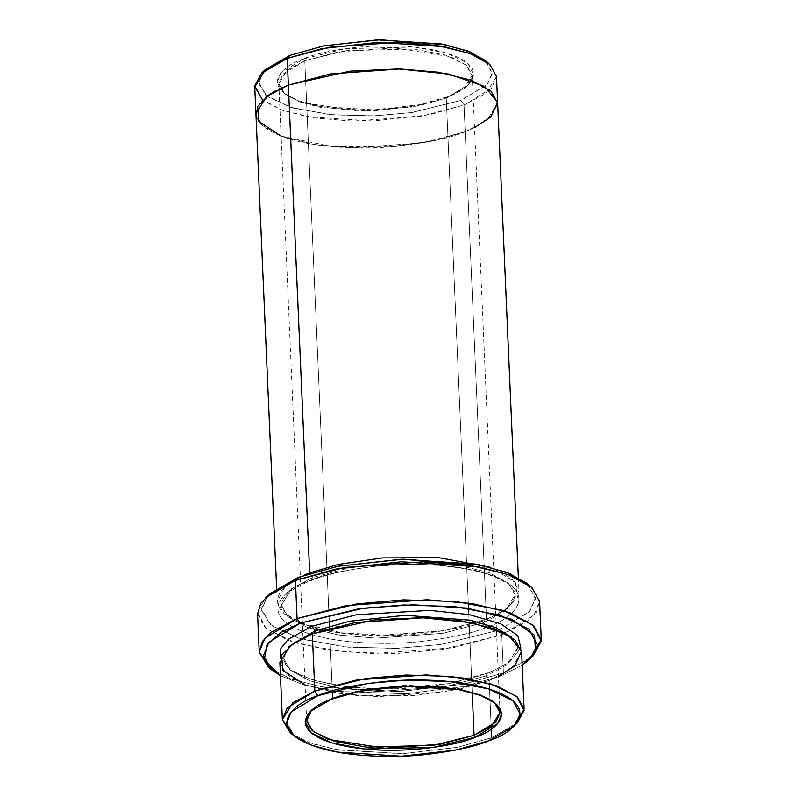 <?xml version="1.0" encoding="UTF-8"?>
<svg xmlns="http://www.w3.org/2000/svg" width="796" height="796" viewBox="0 0 796 796"><rect width="100%" height="100%" fill="white"/><g stroke="black" fill="none" stroke-linecap="round" stroke-linejoin="round"><path stroke-width="0.6" stroke-dasharray="3.98 2.98" d="M304.778 60.775L282.68 74.247L278.829 83.769L285.147 94.127L299.376 101.759L320.987 107.49L373.841 110.883L418.467 105.878L446.248 98.067L447.362 96.853L419.114 104.793L373.752 109.888L320.012 106.435L298.042 100.604L283.575 92.853L277.147 82.316L281.068 72.635L303.535 58.934L304.778 60.775L332.599 698.002L311.326 710.579L332.599 698.002L304.778 60.775L338.469 51.859L393.95 47.869L450.645 56.715L466.874 65.561L472.207 75.202L463.859 88.734L446.248 98.067L412.557 106.982L357.076 110.972L300.381 102.127L284.152 93.281L278.819 83.64L287.167 70.108L304.778 60.775L303.535 58.934C281.028 65.769 256.093 89.48 308.41 103.868C362.558 117.549 430.646 105.221 447.362 96.853C469.859 90.018 494.794 66.307 442.476 51.919C388.339 38.238 320.251 50.576 303.535 58.934L345.345 48.675L414.288 47.044L447.044 53.223L467.779 63.322L473.739 74.645L468.277 84.784L446.248 98.067L472.207 692.689L446.248 98.067L466.814 86.197L472.197 76.217L466.327 65.083L445.939 55.153L413.721 49.073L345.902 50.675L304.778 60.775M531.459 657.416L503.4 672.968L500.614 676.003L464.237 686.45L406.627 693.784L335.812 691.336L304.122 684.988L280.461 675.754L304.122 684.988L335.812 691.336L406.627 693.784L464.237 686.45L500.614 676.003L522.176 665.207L500.614 676.003L503.4 672.968L533.39 655.655M530.365 586.204L539.579 601.318L533.957 615.199L501.739 634.85L498.624 630.263L529.917 611.169L535.38 597.687L526.425 583M488.565 63.322L496.465 76.277L491.649 88.167L464.028 105.022L460.914 100.435L487.61 84.147L492.266 72.645L484.635 60.118M515.41 724.609L491.649 737.683L488.873 740.718L491.649 737.683L517.36 722.838M498.455 676.491L489.162 680.51L486.048 675.923L507.331 664.65L517.41 648.292L511.589 637.218L517.41 648.292L507.331 664.65L486.048 675.923L489.162 680.51L459.78 689.147L414.089 695.694L356.23 695.435L305.077 684.928M314.579 633.029L312.321 633.885L314.579 633.029M288.57 646.959L283.744 658.491L290.182 670.142L309.783 680.819L341.066 688.371L378.299 691.515L445.332 686.689L486.048 675.923L445.332 686.689L378.299 691.515L341.066 688.371L309.783 680.819L290.182 670.142L283.744 658.491L288.57 646.959M280.282 658.64L290.431 670.162L313.246 680.182L346.22 686.789L383.533 689.107L448.914 683.635L488.824 672.889L487.53 672.938L486.048 675.923L487.53 672.938L448.914 683.635L383.533 689.107L346.22 686.789L313.246 680.182L290.431 670.162L280.282 658.64M486.834 627.158L483.719 622.572L505.002 611.288L515.082 594.93L508.634 583.279L489.033 572.593L457.75 565.051L420.517 561.906L353.484 566.732L312.768 577.498L311.276 580.483L309.992 580.533C323.136 574.672 345.514 569.837 377.125 566.036C408.388 562.752 451.143 563.867 480.824 571.906C545.151 589.597 514.495 618.751 486.834 627.158C473.69 633.019 451.312 637.855 419.691 641.656C388.428 644.939 345.683 643.825 315.992 635.775C251.665 618.084 282.321 588.931 309.992 580.533L311.276 580.483L312.768 577.498L291.485 588.771L281.406 605.129L287.844 616.781L307.455 627.467L338.738 635.019L375.971 638.153L443.004 633.337L483.719 622.572L486.834 627.158C514.495 618.751 545.151 589.597 480.824 571.906C451.143 563.867 408.388 562.752 377.125 566.036C345.514 569.837 323.136 574.672 309.992 580.533C282.321 588.931 251.665 618.084 315.992 635.775C345.683 643.825 388.428 644.939 419.691 641.656C451.312 637.855 473.69 633.019 486.834 627.158M309.654 572.911L312.768 577.498L353.484 566.732L420.517 561.906L457.75 565.051L489.033 572.593L508.634 583.279L515.082 594.93L505.002 611.288L483.719 622.572L443.004 633.337L375.971 638.153L338.738 635.019L307.455 627.467L287.844 616.781L281.406 605.129L291.485 588.771L312.768 577.498L309.654 572.911C281.993 581.309 251.337 610.462 315.654 628.153C345.345 636.193 388.09 637.317 419.363 634.034C450.974 630.233 473.351 625.397 486.495 619.537L485.212 619.587L483.719 622.572L485.212 619.587L486.495 619.537L464.028 105.022L486.048 93.351L496.475 76.426M257.566 613.815L265.337 627.865L288.998 640.77L326.758 649.874L371.692 653.665L452.596 647.854L501.739 634.85L503.4 672.968L501.739 634.85L527.42 621.238L536.335 612.064L539.588 601.497M279.874 662.481L286.54 674.53L306.818 685.585L339.186 693.386L377.692 696.639L447.044 691.654L489.162 680.51L491.649 737.683L489.162 680.51L511.171 668.849L521.599 651.924M474.496 127.678L465.202 131.698L423.084 142.842L353.732 147.817L315.226 144.574L282.859 136.763L262.58 125.708L255.914 113.659L262.58 125.708L282.859 136.763L315.226 144.574L353.732 147.827L423.084 142.842L465.202 131.698L474.496 127.668L465.192 131.698L487.212 120.027L497.629 102.793M288.361 85.073C260.7 93.48 230.044 122.634 294.361 140.325C324.052 148.364 366.797 149.479 398.06 146.195C429.671 142.394 452.048 137.559 465.192 131.698L486.495 619.537L504.982 610.363L517.519 597.587L515.291 582.055L490.475 567.299L511.898 578.563L518.942 590.94L508.515 607.865L486.495 619.537L444.377 630.671L375.035 635.656L336.519 632.412L304.152 624.601L283.874 613.547L277.207 601.497L285.296 586.503L303.515 575.458M528.275 584.612L535.4 598.881L529.32 611.845L498.624 630.263L441.71 644.362L397.721 648.362L347.743 647.158L302.002 639.218L271.744 625.746L261.456 610.224L267.356 596.005M254.75 86.983L261.416 99.032L281.694 110.087L314.062 117.898L352.568 121.141L421.92 116.156L464.028 105.022L465.192 131.698L435.82 140.335L390.13 146.882L332.27 146.623L281.107 136.116M486.465 61.73L492.276 73.839L487.013 84.814L460.914 100.435L412.577 112.425L375.224 115.848L332.728 114.883L293.714 108.206L267.715 96.804L258.66 83.61L263.436 71.461M290.281 732.758L308.062 742.29L335.076 749.454L401.144 753.703L456.924 747.444L491.649 737.683L457.809 747.265L403.681 753.603L338.718 750.081L311.286 743.444L292.381 734.35M520.863 648.133L508.873 662.67L488.824 672.889L508.873 662.67L520.863 648.133M268.451 667.217L289.207 678.341L320.718 686.699L397.801 691.654L462.884 684.351L503.4 672.968L463.76 684.172L400.338 691.565L324.35 687.336L292.411 679.495L270.54 668.809M494.465 702.589L480.704 694.789L459.282 688.858L406.02 685.157L360.737 690.122L332.599 698.002L360.379 690.192L405.005 685.187L457.859 688.59L479.471 694.321L494.465 702.589M265.128 69.71L258.62 81.759L265.715 95.222L290.351 107.221L329.285 114.554L372.717 115.937L411.224 112.624L460.914 100.435L464.028 105.022L429.253 114.793L373.384 121.042L307.256 116.753L280.272 109.559L262.551 100.007M269.058 594.244L261.436 608.383L269.754 624.154L298.639 638.233L344.29 646.83L395.204 648.451L440.357 644.561L498.624 630.263L501.739 634.85L441.75 649.566L395.274 653.566L342.857 651.904L295.873 643.049L266.133 628.561L257.576 612.323L265.426 597.766M285.147 94.127L283.575 92.853M312.032 709.873L310.579 711.286M517.41 648.292C518.305 646.959 516.305 643.695 511.43 638.501C500.167 629.308 479.122 622.979 448.287 619.517C403.373 614.661 346.369 620.79 313.614 633.835C302.142 638.352 293.913 643.118 288.918 648.143L285.426 652.531L283.744 658.491C282.849 659.824 284.839 663.088 289.714 668.272C300.978 677.476 322.022 683.804 352.857 687.266C397.771 692.112 454.785 685.993 487.53 672.938C499.062 668.401 507.321 663.605 512.306 658.551L515.679 654.322L517.41 648.292M302.38 623.358L341.215 632.8L391.204 635.467L442.536 630.74L485.212 619.587C496.744 615.049 505.002 610.253 509.987 605.199L513.35 600.97L515.082 594.93C515.977 593.597 513.987 590.333 509.102 585.15C497.848 575.946 476.794 569.618 445.959 566.155C401.045 561.309 344.031 567.429 311.276 580.483C299.813 584.99 291.585 589.756 286.58 594.781L283.087 599.169L281.406 605.129L282.102 608.234L287.376 614.92L301.077 622.82M278.819 83.64L306.639 720.877M518.365 577.667L518.942 590.94M276.63 588.224L277.207 601.497M472.207 75.202L500.027 712.43M493.699 701.943L495.271 703.226M466.814 86.197L468.277 84.784"/><path stroke-width="1.19" d="M474.068 735.305L433.492 745.315L366.518 747.136L334.26 741.335L313.306 731.633L306.639 720.599L311.326 710.579L306.639 720.877L311.972 730.519L328.201 739.365L384.896 748.2L440.377 744.22L474.068 735.305L472.207 692.689L474.068 735.305L491.689 725.972L500.027 712.43L494.465 702.589L500.037 712.788L495.928 722.101L474.068 735.305L475.321 737.146L474.068 735.305M331.484 699.216L310.579 711.286L305.107 721.435L311.077 732.758L331.803 742.857L364.558 749.026L433.502 747.404L475.321 737.146C458.595 745.504 390.508 757.832 336.37 744.151C284.053 729.763 308.987 706.052 331.484 699.216C348.2 690.858 416.288 678.53 470.436 692.202C522.753 706.589 497.818 730.31 475.321 737.146L497.779 723.435L501.699 713.763L495.271 703.226L480.814 695.475L458.834 689.644L405.104 686.192L359.732 691.276L331.484 699.216M300.191 623.159L358.459 608.86L403.612 604.97L454.526 606.592L500.177 615.189L529.061 629.268L537.38 645.039L529.758 659.178L522.176 665.207L535.509 651.655L534.544 635.298L511.549 619.228L467.143 608.114L413.134 604.781L363.643 608.154L300.191 623.159L281.286 632.263L267.028 644.631L264.282 659.884L280.461 675.754L272.391 670.421L263.436 655.735L268.899 642.253L300.191 623.159L297.077 618.572L300.191 623.159M529.758 659.178L533.39 655.655L541.24 641.098L532.683 624.86L502.943 610.373L455.959 601.517L403.542 599.856L357.066 603.856L297.077 618.572L346.22 605.567L427.124 599.756L472.058 603.547L509.818 612.651L533.479 625.557L541.25 639.606L531.459 657.416M526.425 583L506.276 572.205L475.66 564.085L400.776 559.27L337.554 566.364L298.202 577.418L295.415 580.453L335.932 569.07L401.015 561.767L478.098 566.722L509.609 575.08L530.365 586.204L526.425 583M484.635 60.118L467.441 50.904L441.332 43.979L377.463 39.88L323.544 45.929L289.973 55.362L287.197 58.397L321.922 48.636L377.702 42.377L443.77 46.626L470.784 53.79L488.565 63.322L484.635 60.118M317.932 695.644L367.623 683.456L406.139 680.132L449.561 681.515L488.495 688.848L513.131 700.858L520.226 714.31L513.728 726.37L488.873 740.718C515.609 732.589 545.25 704.41 483.072 687.306C454.367 679.535 413.054 678.461 382.826 681.635C352.27 685.306 330.639 689.983 317.932 695.644C291.187 703.773 261.556 731.952 323.733 749.046C352.429 756.827 393.751 757.901 423.979 754.727C454.536 751.056 476.167 746.379 488.873 740.718L455.302 750.15L401.383 756.2L337.514 752.091L311.405 745.165L294.212 735.952L286.58 723.425L291.236 711.932L317.932 695.644L314.818 691.057L317.932 695.644M513.728 726.37L517.36 722.838L524.086 710.37L516.753 696.45L491.261 684.033L450.994 676.441L406.06 675.018L366.23 678.441L314.818 691.057L356.936 679.913L426.278 674.928L464.784 678.182L497.152 685.993L517.43 697.047L524.096 709.097L515.41 724.609M511.589 637.218L495.59 627.596L469.988 620.154L405.134 615.298L349.553 621.248L315.097 630.85L314.579 633.029L315.097 630.85L288.57 646.959L315.097 630.85L311.992 626.263L288.192 639.377L280.898 648.362L280.282 658.64L280.898 648.362L288.192 639.377L311.992 626.263L356.449 614.731L429.91 610.353L469.381 614.651L500.614 623.716L517.868 635.725L520.863 648.133L517.868 635.725L500.614 623.716L469.381 614.651L429.91 610.353L356.449 614.731L311.992 626.263L315.097 630.85L349.553 621.248L405.134 615.298L469.988 620.154L495.59 627.596L511.589 637.218M305.077 684.928L282.699 670.262L281.625 655.178L294.221 642.81L312.321 633.885L374.1 619.955L422.447 617.736L472.555 622.82L508.674 635.308L521.539 651.108L515.002 665.546L498.455 676.491M541.25 639.606L539.588 601.497L531.808 587.438L508.147 574.543L470.396 565.429L425.462 561.648L344.559 567.458L295.415 580.453L297.077 618.572L295.415 580.453L269.735 594.065L260.809 603.239L257.566 613.815L259.227 651.924L262.481 641.357L271.396 632.183L297.077 618.572L264.859 638.223L259.237 652.103L268.451 667.217L272.391 670.421M524.096 709.097L521.599 651.924L514.932 639.875L494.654 628.82L462.297 621.009L423.78 617.766L354.439 622.751L312.321 633.885L314.818 691.057L312.321 633.885L290.301 645.556L279.874 662.481L282.371 719.644L292.799 702.729L314.818 691.057L287.197 707.903L282.381 719.803L290.281 732.758L294.212 735.952M281.107 136.116L258.74 121.45L257.665 106.356L270.262 93.988L288.351 85.073L330.469 73.928L399.821 68.953L438.337 72.197L470.695 80.008L490.983 91.062L497.639 103.112L496.475 76.426L489.809 64.377L469.531 53.322L437.163 45.521L398.657 42.268L329.315 47.253L287.197 58.397L288.361 85.073L330.479 73.928L399.821 68.953L438.327 72.197L470.695 80.008L490.973 91.062L497.639 103.112L490.694 117.062L474.496 127.668L491.032 116.733L497.58 102.296L484.704 86.495L448.596 74.008L398.488 68.924L350.14 71.133L288.361 85.073L309.654 572.911L338.29 564.434L382.587 557.897L439.054 557.688L490.475 567.299L439.054 557.688L382.587 557.897L338.29 564.434L309.654 572.911L288.351 85.073L266.342 96.744L255.914 113.659L266.342 96.744L288.361 85.073L350.14 71.133L398.488 68.924L448.596 74.008L484.714 86.495L497.58 102.296L491.042 116.733L474.496 127.678M267.356 596.005L298.202 577.418L338.439 566.185L403.313 559.19L479.192 564.752L509.311 573.389L528.275 584.612M303.515 575.458L309.654 572.911M288.361 85.073L287.197 58.397L265.177 70.068L254.75 86.983L276.63 588.224M263.436 71.461L289.973 55.362L324.43 45.75L380 39.8L444.865 44.656L470.466 52.098L486.465 61.73M292.381 734.35L282.371 719.644M270.54 668.809L259.227 651.924M287.197 58.397L289.973 55.362L265.128 69.71L261.486 73.232L287.197 58.397M262.551 100.007L254.75 85.898L261.486 73.232M295.415 580.453L298.202 577.418L269.058 594.244L265.426 597.766L295.415 580.453M301.077 622.82L302.38 623.358M497.639 103.112L518.365 577.667"/></g></svg>
